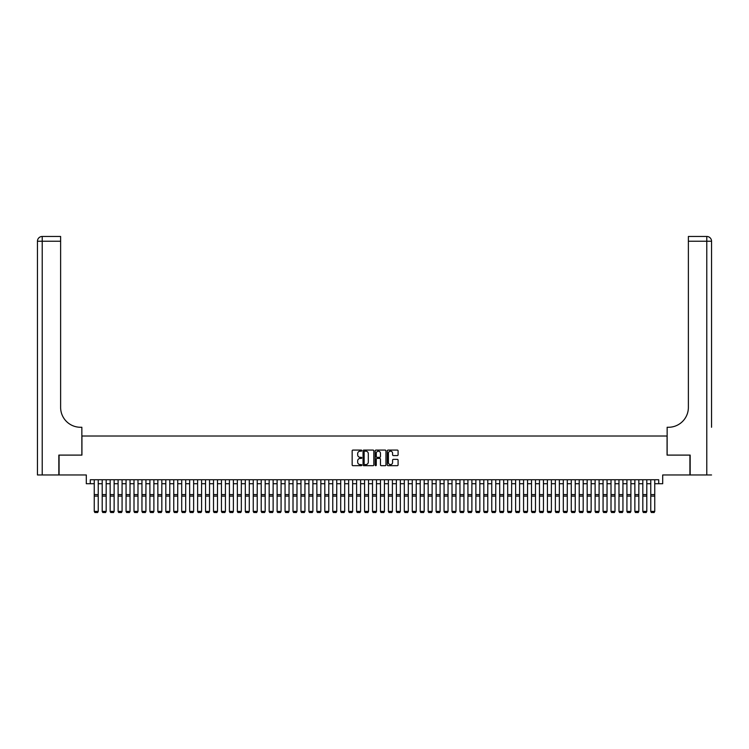 <?xml version="1.0" encoding="UTF-8"?>
<svg xmlns="http://www.w3.org/2000/svg" width="749" height="749" viewBox="0 0 749 749"><rect width="100%" height="100%" fill="white"/><g stroke="black" fill="none" stroke-linecap="round" stroke-linejoin="round"><path stroke-width="1.12" d="M361.776 450.626A0.543 0.543 0 0 0 361.233 450.074L352.938 450.074A0.777 0.777 0 0 0 352.161 450.861L352.161 464.904A0.777 0.777 0 0 0 352.938 465.681L361.233 465.681A0.543 0.543 0 0 0 361.776 465.138A0.543 0.543 0 0 0 361.233 464.595L360.157 464.595A2.5 2.5 0 0 1 357.666 462.096L357.666 460.925A2.5 2.5 0 0 1 360.157 458.425L361.233 458.425A0.543 0.543 0 0 0 361.776 457.882A0.543 0.543 0 0 0 361.233 457.33L360.157 457.33A2.5 2.5 0 0 1 357.666 454.84L357.666 453.669A2.5 2.5 0 0 1 360.157 451.17L361.233 451.17A0.543 0.543 0 0 0 361.776 450.626M397.307 455.579A0.777 0.777 0 0 0 398.084 454.793L398.084 450.861A0.777 0.777 0 0 0 397.307 450.074L388.094 450.074A0.777 0.777 0 0 0 387.317 450.861L387.317 464.904A0.777 0.777 0 0 0 388.094 465.681L397.307 465.681A0.777 0.777 0 0 0 398.084 464.904L398.084 460.139A0.777 0.777 0 0 0 397.307 459.362L393.365 459.362A0.777 0.777 0 0 0 392.588 460.139L392.588 462.507A2.088 2.088 0 0 1 390.501 464.595A2.088 2.088 0 0 1 388.413 462.507L388.413 453.257A2.088 2.088 0 0 1 390.501 451.17A2.088 2.088 0 0 1 392.588 453.257L392.588 454.793A0.777 0.777 0 0 0 393.365 455.579L397.307 455.579M90.283 483.714L90.283 479.744L658.717 479.744L658.717 483.714L662.696 483.714L662.696 474.969L689.923 474.969L689.923 455.102L667.069 455.102L667.069 436.021L81.931 436.021L81.931 455.102L59.077 455.102L59.077 474.969L86.304 474.969L86.304 483.714L94.252 483.714M373.817 450.861A0.777 0.777 0 0 0 373.039 450.074L363.827 450.074A0.777 0.777 0 0 0 363.05 450.861L363.05 464.904A0.777 0.777 0 0 0 363.827 465.681L373.039 465.681A0.777 0.777 0 0 0 373.817 464.904L373.817 450.861M375.961 450.074L385.173 450.074A0.777 0.777 0 0 1 385.95 450.861L385.95 464.904A0.777 0.777 0 0 1 385.173 465.681L381.232 465.681A0.777 0.777 0 0 1 380.455 464.904L380.455 459.203A0.777 0.777 0 0 0 379.668 458.425L377.056 458.425A0.777 0.777 0 0 0 376.279 459.203L376.279 465.138A0.543 0.543 0 0 1 375.726 465.681A0.543 0.543 0 0 1 375.183 465.138L375.183 450.861A0.777 0.777 0 0 1 375.961 450.074M98.231 483.714L102.201 483.714M106.18 483.714L110.159 483.714M114.129 483.714L118.108 483.714M122.078 483.714L126.057 483.714M130.026 483.714L134.005 483.714M137.985 483.714L141.954 483.714M145.933 483.714L149.903 483.714M153.882 483.714L157.852 483.714M161.831 483.714L165.81 483.714M169.78 483.714L173.759 483.714M177.728 483.714L181.707 483.714M185.686 483.714L189.656 483.714M193.635 483.714L197.605 483.714M201.584 483.714L205.554 483.714M209.533 483.714L213.512 483.714M217.482 483.714L221.461 483.714M225.43 483.714L229.409 483.714M233.379 483.714L237.358 483.714M241.337 483.714L245.307 483.714M249.286 483.714L253.256 483.714M257.235 483.714L261.214 483.714M265.183 483.714L269.163 483.714M273.132 483.714L277.111 483.714M281.081 483.714L285.06 483.714M289.039 483.714L293.009 483.714M296.988 483.714L300.958 483.714M304.937 483.714L308.906 483.714M312.885 483.714L316.864 483.714M320.834 483.714L324.813 483.714M328.783 483.714L332.762 483.714M336.741 483.714L340.711 483.714M344.69 483.714L348.659 483.714M352.639 483.714L356.608 483.714M360.587 483.714L364.566 483.714M368.536 483.714L372.515 483.714M376.485 483.714L380.464 483.714M384.434 483.714L388.413 483.714M392.392 483.714L396.361 483.714M400.341 483.714L404.31 483.714M408.289 483.714L412.259 483.714M416.238 483.714L420.217 483.714M424.187 483.714L428.166 483.714M432.136 483.714L436.115 483.714M440.094 483.714L444.063 483.714M448.042 483.714L452.012 483.714M455.991 483.714L459.961 483.714M463.94 483.714L467.919 483.714M471.889 483.714L475.868 483.714M479.837 483.714L483.817 483.714M487.786 483.714L491.765 483.714M495.744 483.714L499.714 483.714M503.693 483.714L507.663 483.714M511.642 483.714L515.621 483.714M519.591 483.714L523.57 483.714M527.539 483.714L531.518 483.714M535.488 483.714L539.467 483.714M543.446 483.714L547.416 483.714M551.395 483.714L555.365 483.714M559.344 483.714L563.314 483.714M567.293 483.714L571.272 483.714M575.241 483.714L579.22 483.714M583.19 483.714L587.169 483.714M591.148 483.714L595.118 483.714M599.097 483.714L603.067 483.714M607.046 483.714L611.015 483.714M614.995 483.714L618.974 483.714M622.943 483.714L626.922 483.714M630.892 483.714L634.871 483.714M638.841 483.714L642.82 483.714M646.799 483.714L650.769 483.714M654.748 483.714L658.717 483.714M364.688 451.17A0.543 0.543 0 0 0 364.145 451.713L364.145 464.043A0.543 0.543 0 0 0 364.688 464.595L365.821 464.595A2.5 2.5 0 0 0 368.311 462.096L368.311 453.669A2.5 2.5 0 0 0 365.821 451.17L364.688 451.17M380.455 453.295A2.088 2.088 0 0 0 378.367 451.207A2.088 2.088 0 0 0 376.279 453.295L376.279 456.553A0.777 0.777 0 0 0 377.056 457.33L379.668 457.33A0.777 0.777 0 0 0 380.455 456.553L380.455 453.295M98.231 479.744L98.231 511.548L97.632 512.531L94.851 512.475L97.632 512.531M94.851 512.531L94.252 511.398L98.231 511.398L97.632 512.475M94.252 479.744L94.252 511.398L94.851 512.475M58.834 455.102L81.856 455.102L81.856 427.267L80.499 427.267A19.877 19.877 0 0 1 60.622 407.4L60.622 241.234L42.216 241.234L42.216 474.969L58.834 474.969L58.834 455.102M42.216 474.969L37.45 474.969L37.45 241.234A4.766 4.766 0 0 1 42.216 236.469L60.622 236.469L60.622 241.234M80.499 427.267A19.877 19.877 0 0 1 60.622 407.4M42.216 236.469A4.766 4.766 0 0 0 37.45 241.234L42.216 241.234L42.216 236.469M711.55 474.969L690.166 474.969L690.166 455.102L667.144 455.102L667.144 427.267L668.501 427.267A19.877 19.877 0 0 0 688.378 407.4L688.378 236.469L706.784 236.469A4.766 4.766 0 0 1 711.55 241.234L711.55 427.267M668.501 427.267A19.877 19.877 0 0 0 688.378 407.4M102.201 511.548L102.8 512.531L102.201 511.398L106.18 511.398L105.581 512.531L102.8 512.475L105.581 512.531M110.159 511.548L110.749 512.531L110.159 511.398L114.129 511.398L113.53 512.531L110.749 512.475L113.53 512.531M118.108 511.548L118.698 512.531L118.108 511.398L122.078 511.398L121.488 512.531L118.698 512.475L121.488 512.531M126.057 511.548L126.656 512.531L126.057 511.398L130.026 511.398L129.437 512.531L126.656 512.475L129.437 512.531M106.18 479.744L106.18 511.398L105.581 512.475M102.201 479.744L102.201 511.398L102.8 512.475M114.129 479.744L114.129 511.398L113.53 512.475M110.159 479.744L110.159 511.398L110.749 512.475M122.078 479.744L122.078 511.398L121.488 512.475M118.108 479.744L118.108 511.398L118.698 512.475M130.026 479.744L130.026 511.398L129.437 512.475M126.057 479.744L126.057 511.398L126.656 512.475M134.005 511.548L134.605 512.531L134.005 511.398L137.985 511.398L137.385 512.531L134.605 512.475L137.385 512.531M137.985 479.744L137.985 511.398L137.385 512.475M134.005 479.744L134.005 511.398L134.605 512.475M141.954 511.548L142.553 512.531L141.954 511.398L145.933 511.398L145.334 512.531L142.553 512.475L145.334 512.531M145.933 479.744L145.933 511.398L145.334 512.475M141.954 479.744L141.954 511.398L142.553 512.475M149.903 511.548L150.502 512.531L149.903 511.398L153.882 511.398L153.283 512.531L150.502 512.475L153.283 512.531M153.882 479.744L153.882 511.398L153.283 512.475M149.903 479.744L149.903 511.398L150.502 512.475M157.852 511.548L158.451 512.531L157.852 511.398L161.831 511.398L161.232 512.531L158.451 512.475L161.232 512.531M161.831 479.744L161.831 511.398L161.232 512.475M157.852 479.744L157.852 511.398L158.451 512.475M165.81 511.548L166.4 512.531L165.81 511.398L169.78 511.398L169.19 512.531L166.4 512.475L169.19 512.531M169.78 479.744L169.78 511.398L169.19 512.475M165.81 479.744L165.81 511.398L166.4 512.475M173.759 511.548L174.348 512.531L173.759 511.398L177.728 511.398L177.138 512.531L174.348 512.475L177.138 512.531M177.728 479.744L177.728 511.398L177.138 512.475M173.759 479.744L173.759 511.398L174.348 512.475M181.707 511.548L182.307 512.531L181.707 511.398L185.686 511.398L185.087 512.531L182.307 512.475L185.087 512.531M185.686 479.744L185.686 511.398L185.087 512.475M181.707 479.744L181.707 511.398L182.307 512.475M189.656 511.548L190.255 512.531L189.656 511.398L193.635 511.398L193.036 512.531L190.255 512.475L193.036 512.531M193.635 479.744L193.635 511.398L193.036 512.475M189.656 479.744L189.656 511.398L190.255 512.475M197.605 511.548L198.204 512.531L197.605 511.398L201.584 511.398L200.985 512.531L198.204 512.475L200.985 512.531M201.584 479.744L201.584 511.398L200.985 512.475M197.605 479.744L197.605 511.398L198.204 512.475M205.554 511.548L206.153 512.531L205.554 511.398L209.533 511.398L208.934 512.531L206.153 512.475L208.934 512.531M209.533 479.744L209.533 511.398L208.934 512.475M205.554 479.744L205.554 511.398L206.153 512.475M213.512 511.548L214.102 512.531L213.512 511.398L217.482 511.398L216.882 512.531L214.102 512.475L216.882 512.531M217.482 479.744L217.482 511.398L216.882 512.475M213.512 479.744L213.512 511.398L214.102 512.475M221.461 511.548L222.05 512.531L221.461 511.398L225.43 511.398L224.84 512.531L222.05 512.475L224.84 512.531M225.43 479.744L225.43 511.398L224.84 512.475M221.461 479.744L221.461 511.398L222.05 512.475M229.409 511.548L230.009 512.531L229.409 511.398L233.379 511.398L232.789 512.531L230.009 512.475L232.789 512.531M233.379 479.744L233.379 511.398L232.789 512.475M229.409 479.744L229.409 511.398L230.009 512.475M237.358 511.548L237.957 512.531L237.358 511.398L241.337 511.398L240.738 512.531L237.957 512.475L240.738 512.531M241.337 479.744L241.337 511.398L240.738 512.475M237.358 479.744L237.358 511.398L237.957 512.475M245.307 511.548L245.906 512.531L245.307 511.398L249.286 511.398L248.687 512.531L245.906 512.475L248.687 512.531M249.286 479.744L249.286 511.398L248.687 512.475M245.307 479.744L245.307 511.398L245.906 512.475M253.256 511.548L253.855 512.531L253.256 511.398L257.235 511.398L256.635 512.531L253.855 512.475L256.635 512.531M257.235 479.744L257.235 511.398L256.635 512.475M253.256 479.744L253.256 511.398L253.855 512.475M261.214 511.548L261.804 512.531L261.214 511.398L265.183 511.398L264.584 512.531L261.804 512.475L264.584 512.531M265.183 479.744L265.183 511.398L264.584 512.475M261.214 479.744L261.214 511.398L261.804 512.475M269.163 511.548L269.752 512.531L269.163 511.398L273.132 511.398L272.542 512.531L269.752 512.475L272.542 512.531M273.132 479.744L273.132 511.398L272.542 512.475M269.163 479.744L269.163 511.398L269.752 512.475M277.111 511.548L277.71 512.531L277.111 511.398L281.081 511.398L280.491 512.531L277.71 512.475L280.491 512.531M281.081 479.744L281.081 511.398L280.491 512.475M277.111 479.744L277.111 511.398L277.71 512.475M285.06 511.548L285.659 512.531L285.06 511.398L289.039 511.398L288.44 512.531L285.659 512.475L288.44 512.531M289.039 479.744L289.039 511.398L288.44 512.475M285.06 479.744L285.06 511.398L285.659 512.475M293.009 511.548L293.608 512.531L293.009 511.398L296.988 511.398L296.389 512.531L293.608 512.475L296.389 512.531M296.988 479.744L296.988 511.398L296.389 512.475M293.009 479.744L293.009 511.398L293.608 512.475M300.958 511.548L301.557 512.531L300.958 511.398L304.937 511.398L304.337 512.531L301.557 512.475L304.337 512.531M304.937 479.744L304.937 511.398L304.337 512.475M300.958 479.744L300.958 511.398L301.557 512.475M308.906 511.548L309.506 512.531L308.906 511.398L312.885 511.398L312.286 512.531L309.506 512.475L312.286 512.531M312.885 479.744L312.885 511.398L312.286 512.475M308.906 479.744L308.906 511.398L309.506 512.475M316.864 511.548L317.454 512.531L316.864 511.398L320.834 511.398L320.244 512.531L317.454 512.475L320.244 512.531M320.834 479.744L320.834 511.398L320.244 512.475M316.864 479.744L316.864 511.398L317.454 512.475M324.813 511.548L325.403 512.531L324.813 511.398L328.783 511.398L328.193 512.531L325.403 512.475L328.193 512.531M328.783 479.744L328.783 511.398L328.193 512.475M324.813 479.744L324.813 511.398L325.403 512.475M332.762 511.548L333.361 512.531L332.762 511.398L336.741 511.398L336.142 512.531L333.361 512.475L336.142 512.531M336.741 479.744L336.741 511.398L336.142 512.475M332.762 479.744L332.762 511.398L333.361 512.475M340.711 511.548L341.31 512.531L340.711 511.398L344.69 511.398L344.091 512.531L341.31 512.475L344.091 512.531M344.69 479.744L344.69 511.398L344.091 512.475M340.711 479.744L340.711 511.398L341.31 512.475M348.659 511.548L349.259 512.531L348.659 511.398L352.639 511.398L352.039 512.531L349.259 512.475L352.039 512.531M352.639 479.744L352.639 511.398L352.039 512.475M348.659 479.744L348.659 511.398L349.259 512.475M356.608 511.548L357.207 512.531L356.608 511.398L360.587 511.398L359.988 512.531L357.207 512.475L359.988 512.531M360.587 479.744L360.587 511.398L359.988 512.475M356.608 479.744L356.608 511.398L357.207 512.475M364.566 511.548L365.156 512.531L364.566 511.398L368.536 511.398L367.937 512.531L365.156 512.475L367.937 512.531M368.536 479.744L368.536 511.398L367.937 512.475M364.566 479.744L364.566 511.398L365.156 512.475M372.515 511.548L373.105 512.531L372.515 511.398L376.485 511.398L375.895 512.531L373.105 512.475L375.895 512.531M376.485 479.744L376.485 511.398L375.895 512.475M372.515 479.744L372.515 511.398L373.105 512.475M380.464 511.548L381.063 512.531L380.464 511.398L384.434 511.398L383.844 512.531L381.063 512.475L383.844 512.531M384.434 479.744L384.434 511.398L383.844 512.475M380.464 479.744L380.464 511.398L381.063 512.475M388.413 511.548L389.012 512.531L388.413 511.398L392.392 511.398L391.793 512.531L389.012 512.475L391.793 512.531M392.392 479.744L392.392 511.398L391.793 512.475M388.413 479.744L388.413 511.398L389.012 512.475M396.361 511.548L396.961 512.531L396.361 511.398L400.341 511.398L399.741 512.531L396.961 512.475L399.741 512.531M400.341 479.744L400.341 511.398L399.741 512.475M396.361 479.744L396.361 511.398L396.961 512.475M404.31 511.548L404.909 512.531L404.31 511.398L408.289 511.398L407.69 512.531L404.909 512.475L407.69 512.531M408.289 479.744L408.289 511.398L407.69 512.475M404.31 479.744L404.31 511.398L404.909 512.475M412.259 511.548L412.858 512.531L412.259 511.398L416.238 511.398L415.639 512.531L412.858 512.475L415.639 512.531M416.238 479.744L416.238 511.398L415.639 512.475M412.259 479.744L412.259 511.398L412.858 512.475M420.217 511.548L420.807 512.531L420.217 511.398L424.187 511.398L423.597 512.531L420.807 512.475L423.597 512.531M424.187 479.744L424.187 511.398L423.597 512.475M420.217 479.744L420.217 511.398L420.807 512.475M428.166 511.548L428.756 512.531L428.166 511.398L432.136 511.398L431.546 512.531L428.756 512.475L431.546 512.531M432.136 479.744L432.136 511.398L431.546 512.475M428.166 479.744L428.166 511.398L428.756 512.475M436.115 511.548L436.714 512.531L436.115 511.398L440.094 511.398L439.494 512.531L436.714 512.475L439.494 512.531M440.094 479.744L440.094 511.398L439.494 512.475M436.115 479.744L436.115 511.398L436.714 512.475M444.063 511.548L444.663 512.531L444.063 511.398L448.042 511.398L447.443 512.531L444.663 512.475L447.443 512.531M448.042 479.744L448.042 511.398L447.443 512.475M444.063 479.744L444.063 511.398L444.663 512.475M452.012 511.548L452.611 512.531L452.012 511.398L455.991 511.398L455.392 512.531L452.611 512.475L455.392 512.531M455.991 479.744L455.991 511.398L455.392 512.475M452.012 479.744L452.012 511.398L452.611 512.475M459.961 511.548L460.56 512.531L459.961 511.398L463.94 511.398L463.341 512.531L460.56 512.475L463.341 512.531M463.94 479.744L463.94 511.398L463.341 512.475M459.961 479.744L459.961 511.398L460.56 512.475M467.919 511.548L468.509 512.531L467.919 511.398L471.889 511.398L471.29 512.531L468.509 512.475L471.29 512.531M471.889 479.744L471.889 511.398L471.29 512.475M467.919 479.744L467.919 511.398L468.509 512.475M475.868 511.548L476.458 512.531L475.868 511.398L479.837 511.398L479.248 512.531L476.458 512.475L479.248 512.531M479.837 479.744L479.837 511.398L479.248 512.475M475.868 479.744L475.868 511.398L476.458 512.475M483.817 511.548L484.416 512.531L483.817 511.398L487.786 511.398L487.196 512.531L484.416 512.475L487.196 512.531M487.786 479.744L487.786 511.398L487.196 512.475M483.817 479.744L483.817 511.398L484.416 512.475M491.765 511.548L492.365 512.531L491.765 511.398L495.744 511.398L495.145 512.531L492.365 512.475L495.145 512.531M495.744 479.744L495.744 511.398L495.145 512.475M491.765 479.744L491.765 511.398L492.365 512.475M499.714 511.548L500.313 512.531L499.714 511.398L503.693 511.398L503.094 512.531L500.313 512.475L503.094 512.531M503.693 479.744L503.693 511.398L503.094 512.475M499.714 479.744L499.714 511.398L500.313 512.475M507.663 511.548L508.262 512.531L507.663 511.398L511.642 511.398L511.043 512.531L508.262 512.475L511.043 512.531M511.642 479.744L511.642 511.398L511.043 512.475M507.663 479.744L507.663 511.398L508.262 512.475M515.621 511.548L516.211 512.531L515.621 511.398L519.591 511.398L518.991 512.531L516.211 512.475L518.991 512.531M519.591 479.744L519.591 511.398L518.991 512.475M515.621 479.744L515.621 511.398L516.211 512.475M523.57 511.548L524.16 512.531L523.57 511.398L527.539 511.398L526.95 512.531L524.16 512.475L526.95 512.531M527.539 479.744L527.539 511.398L526.95 512.475M523.57 479.744L523.57 511.398L524.16 512.475M531.518 511.548L532.118 512.531L531.518 511.398L535.488 511.398L534.898 512.531L532.118 512.475L534.898 512.531M535.488 479.744L535.488 511.398L534.898 512.475M531.518 479.744L531.518 511.398L532.118 512.475M539.467 511.548L540.066 512.531L539.467 511.398L543.446 511.398L542.847 512.531L540.066 512.475L542.847 512.531M543.446 479.744L543.446 511.398L542.847 512.475M539.467 479.744L539.467 511.398L540.066 512.475M547.416 511.548L548.015 512.531L547.416 511.398L551.395 511.398L550.796 512.531L548.015 512.475L550.796 512.531M551.395 479.744L551.395 511.398L550.796 512.475M547.416 479.744L547.416 511.398L548.015 512.475M555.365 511.548L555.964 512.531L555.365 511.398L559.344 511.398L558.745 512.531L555.964 512.475L558.745 512.531M559.344 479.744L559.344 511.398L558.745 512.475M555.365 479.744L555.365 511.398L555.964 512.475M563.314 511.548L563.913 512.531L563.314 511.398L567.293 511.398L566.693 512.531L563.913 512.475L566.693 512.531M567.293 479.744L567.293 511.398L566.693 512.475M563.314 479.744L563.314 511.398L563.913 512.475M571.272 511.548L571.861 512.531L571.272 511.398L575.241 511.398L574.652 512.531L571.861 512.475L574.652 512.531M575.241 479.744L575.241 511.398L574.652 512.475M571.272 479.744L571.272 511.398L571.861 512.475M579.22 511.548L579.81 512.531L579.22 511.398L583.19 511.398L582.6 512.531L579.81 512.475L582.6 512.531M583.19 479.744L583.19 511.398L582.6 512.475M579.22 479.744L579.22 511.398L579.81 512.475M587.169 511.548L587.768 512.531L587.169 511.398L591.148 511.398L590.549 512.531L587.768 512.475L590.549 512.531M591.148 479.744L591.148 511.398L590.549 512.475M587.169 479.744L587.169 511.398L587.768 512.475M595.118 511.548L595.717 512.531L595.118 511.398L599.097 511.398L598.498 512.531L595.717 512.475L598.498 512.531M599.097 479.744L599.097 511.398L598.498 512.475M595.118 479.744L595.118 511.398L595.717 512.475M603.067 511.548L603.666 512.531L603.067 511.398L607.046 511.398L606.447 512.531L603.666 512.475L606.447 512.531M607.046 479.744L607.046 511.398L606.447 512.475M603.067 479.744L603.067 511.398L603.666 512.475M611.015 511.548L611.615 512.531L611.015 511.398L614.995 511.398L614.395 512.531L611.615 512.475L614.395 512.531M618.974 511.548L619.563 512.531L618.974 511.398L622.943 511.398L622.344 512.531L619.563 512.475L622.344 512.531M626.922 511.548L627.512 512.531L626.922 511.398L630.892 511.398L630.302 512.531L627.512 512.475L630.302 512.531M634.871 511.548L635.47 512.531L634.871 511.398L638.841 511.398L638.251 512.531L635.47 512.475L638.251 512.531M642.82 511.548L643.419 512.531L642.82 511.398L646.799 511.398L646.2 512.531L643.419 512.475L646.2 512.531M614.995 479.744L614.995 511.398L614.395 512.475M611.015 479.744L611.015 511.398L611.615 512.475M622.943 479.744L622.943 511.398L622.344 512.475M618.974 479.744L618.974 511.398L619.563 512.475M630.892 479.744L630.892 511.398L630.302 512.475M626.922 479.744L626.922 511.398L627.512 512.475M638.841 479.744L638.841 511.398L638.251 512.475M634.871 479.744L634.871 511.398L635.47 512.475M646.799 479.744L646.799 511.398L646.2 512.475M642.82 479.744L642.82 511.398L643.419 512.475M650.769 511.548L651.368 512.531L650.769 511.398L654.748 511.398L654.149 512.531L651.368 512.475L654.149 512.531M654.748 479.744L654.748 511.398L654.149 512.475M650.769 479.744L650.769 511.398L651.368 512.475M98.231 494.583L94.252 494.583M98.231 496.091L94.252 496.091M706.784 474.969L706.784 241.234L688.378 241.234M706.784 236.469L706.784 241.234L711.55 241.234M106.18 494.583L102.201 494.583M106.18 496.091L102.201 496.091M114.129 494.583L110.159 494.583M114.129 496.091L110.159 496.091M122.078 494.583L118.108 494.583M122.078 496.091L118.108 496.091M130.026 494.583L126.057 494.583M130.026 496.091L126.057 496.091M137.985 494.583L134.005 494.583M137.985 496.091L134.005 496.091M145.933 494.583L141.954 494.583M145.933 496.091L141.954 496.091M153.882 494.583L149.903 494.583M153.882 496.091L149.903 496.091M161.831 494.583L157.852 494.583M161.831 496.091L157.852 496.091M169.78 494.583L165.81 494.583M169.78 496.091L165.81 496.091M177.728 494.583L173.759 494.583M177.728 496.091L173.759 496.091M185.686 494.583L181.707 494.583M185.686 496.091L181.707 496.091M193.635 494.583L189.656 494.583M193.635 496.091L189.656 496.091M201.584 494.583L197.605 494.583M201.584 496.091L197.605 496.091M209.533 494.583L205.554 494.583M209.533 496.091L205.554 496.091M217.482 494.583L213.512 494.583M217.482 496.091L213.512 496.091M225.43 494.583L221.461 494.583M225.43 496.091L221.461 496.091M233.379 494.583L229.409 494.583M233.379 496.091L229.409 496.091M241.337 494.583L237.358 494.583M241.337 496.091L237.358 496.091M249.286 494.583L245.307 494.583M249.286 496.091L245.307 496.091M257.235 494.583L253.256 494.583M257.235 496.091L253.256 496.091M265.183 494.583L261.214 494.583M265.183 496.091L261.214 496.091M273.132 494.583L269.163 494.583M273.132 496.091L269.163 496.091M281.081 494.583L277.111 494.583M281.081 496.091L277.111 496.091M289.039 494.583L285.06 494.583M289.039 496.091L285.06 496.091M296.988 494.583L293.009 494.583M296.988 496.091L293.009 496.091M304.937 494.583L300.958 494.583M304.937 496.091L300.958 496.091M312.885 494.583L308.906 494.583M312.885 496.091L308.906 496.091M320.834 494.583L316.864 494.583M320.834 496.091L316.864 496.091M328.783 494.583L324.813 494.583M328.783 496.091L324.813 496.091M336.741 494.583L332.762 494.583M336.741 496.091L332.762 496.091M344.69 494.583L340.711 494.583M344.69 496.091L340.711 496.091M352.639 494.583L348.659 494.583M352.639 496.091L348.659 496.091M360.587 494.583L356.608 494.583M360.587 496.091L356.608 496.091M368.536 494.583L364.566 494.583M368.536 496.091L364.566 496.091M376.485 494.583L372.515 494.583M376.485 496.091L372.515 496.091M384.434 494.583L380.464 494.583M384.434 496.091L380.464 496.091M392.392 494.583L388.413 494.583M392.392 496.091L388.413 496.091M400.341 494.583L396.361 494.583M400.341 496.091L396.361 496.091M408.289 494.583L404.31 494.583M408.289 496.091L404.31 496.091M416.238 494.583L412.259 494.583M416.238 496.091L412.259 496.091M424.187 494.583L420.217 494.583M424.187 496.091L420.217 496.091M432.136 494.583L428.166 494.583M432.136 496.091L428.166 496.091M440.094 494.583L436.115 494.583M440.094 496.091L436.115 496.091M448.042 494.583L444.063 494.583M448.042 496.091L444.063 496.091M455.991 494.583L452.012 494.583M455.991 496.091L452.012 496.091M463.94 494.583L459.961 494.583M463.94 496.091L459.961 496.091M471.889 494.583L467.919 494.583M471.889 496.091L467.919 496.091M479.837 494.583L475.868 494.583M479.837 496.091L475.868 496.091M487.786 494.583L483.817 494.583M487.786 496.091L483.817 496.091M495.744 494.583L491.765 494.583M495.744 496.091L491.765 496.091M503.693 494.583L499.714 494.583M503.693 496.091L499.714 496.091M511.642 494.583L507.663 494.583M511.642 496.091L507.663 496.091M519.591 494.583L515.621 494.583M519.591 496.091L515.621 496.091M527.539 494.583L523.57 494.583M527.539 496.091L523.57 496.091M535.488 494.583L531.518 494.583M535.488 496.091L531.518 496.091M543.446 494.583L539.467 494.583M543.446 496.091L539.467 496.091M551.395 494.583L547.416 494.583M551.395 496.091L547.416 496.091M559.344 494.583L555.365 494.583M559.344 496.091L555.365 496.091M567.293 494.583L563.314 494.583M567.293 496.091L563.314 496.091M575.241 494.583L571.272 494.583M575.241 496.091L571.272 496.091M583.19 494.583L579.22 494.583M583.19 496.091L579.22 496.091M591.148 494.583L587.169 494.583M591.148 496.091L587.169 496.091M599.097 494.583L595.118 494.583M599.097 496.091L595.118 496.091M607.046 494.583L603.067 494.583M607.046 496.091L603.067 496.091M614.995 494.583L611.015 494.583M614.995 496.091L611.015 496.091M622.943 494.583L618.974 494.583M622.943 496.091L618.974 496.091M630.892 494.583L626.922 494.583M630.892 496.091L626.922 496.091M638.841 494.583L634.871 494.583M638.841 496.091L634.871 496.091M646.799 494.583L642.82 494.583M646.799 496.091L642.82 496.091M654.748 494.583L650.769 494.583M654.748 496.091L650.769 496.091"/></g></svg>
